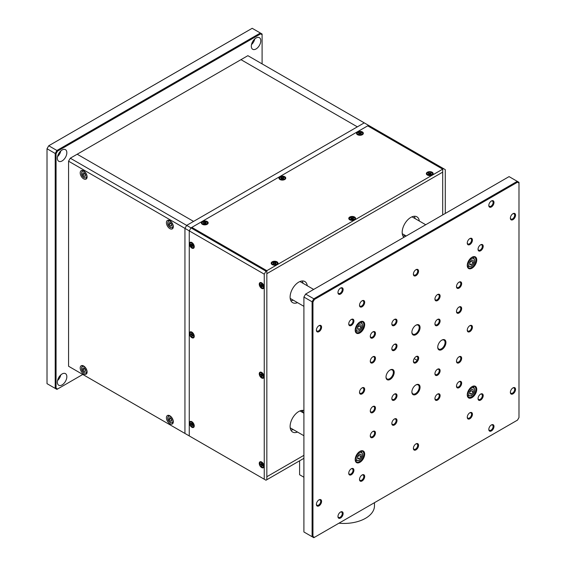 <?xml version="1.0" encoding="UTF-8"?>
<svg xmlns="http://www.w3.org/2000/svg" width="566" height="566" viewBox="0 0 566 566"><rect width="100%" height="100%" fill="white"/><g stroke="black" fill="none" stroke-linecap="round" stroke-linejoin="round"><path stroke-width="0.85" d="M68.564 161.19L68.564 366.244L190.975 436.917L184.94 433.429L184.94 228.374L186.667 225.388L364.249 122.864L193.565 221.405L77.188 154.221L240.975 59.656L357.351 126.848L240.975 59.656L247.873 55.673L368.558 125.355L190.975 227.879L189.249 230.864L68.564 161.19L70.29 158.197L77.188 154.221L193.565 221.405L186.667 225.388L265.978 271.178L264.251 274.163L189.249 230.864L190.975 227.879L191.839 227.383L266.834 270.682L191.839 227.383L367.695 125.85L442.697 169.149L266.834 270.682L266.834 479.72L266.834 270.682L265.978 271.178M189.249 435.919L189.249 230.864L189.249 435.919L265.978 480.216L189.249 435.919M362.091 300.794L362.091 300.794A3.658 2.108 -60 0 1 364.681 302.286A3.658 2.108 -60 0 1 362.091 306.765A3.658 2.108 -60 0 1 359.509 305.272A3.658 2.108 -60 0 1 362.091 300.794L362.091 300.794M359.516 305.003A3.049 1.762 120 0 0 360.139 306.171A3.049 1.762 120 0 0 361.66 306.015A3.049 1.762 120 0 0 363.655 303.334A3.049 1.762 120 0 0 363.188 300.893A3.049 1.762 120 0 0 361.865 300.935M510.376 392.104A3.049 1.762 120 0 0 510.999 393.271A3.049 1.762 120 0 0 512.52 393.115A3.049 1.762 120 0 0 514.515 390.434A3.049 1.762 120 0 0 514.048 387.993A3.049 1.762 120 0 0 512.725 388.035M512.952 387.894L512.952 387.894A3.658 2.108 -60 0 1 515.541 389.387A3.658 2.108 -60 0 1 512.952 393.865A3.658 2.108 -60 0 1 510.369 392.372A3.658 2.108 -60 0 1 512.952 387.894L512.952 387.894M510.376 217.91A3.049 1.762 120 0 0 510.999 219.07A3.049 1.762 120 0 0 512.52 218.922A3.049 1.762 120 0 0 514.515 216.233A3.049 1.762 120 0 0 514.048 213.792A3.049 1.762 120 0 0 512.725 213.835M512.952 213.693L512.952 213.693A3.658 2.108 -60 0 1 515.541 215.186A3.658 2.108 -60 0 1 512.952 219.665A3.658 2.108 -60 0 1 510.369 218.172A3.658 2.108 -60 0 1 512.952 213.693L512.952 213.693M316.415 329.893A3.049 1.762 120 0 0 317.038 331.053A3.049 1.762 120 0 0 318.559 330.905A3.049 1.762 120 0 0 320.554 328.216A3.049 1.762 120 0 0 320.08 325.775A3.049 1.762 120 0 0 318.764 325.818M318.991 325.676L318.991 325.676A3.658 2.108 -60 0 1 321.58 327.169A3.658 2.108 -60 0 1 318.991 331.648A3.658 2.108 -60 0 1 316.401 330.155A3.658 2.108 -60 0 1 318.991 325.676L318.991 325.676M316.415 504.087A3.049 1.762 120 0 0 317.038 505.254A3.049 1.762 120 0 0 318.559 505.098A3.049 1.762 120 0 0 320.554 502.417A3.049 1.762 120 0 0 320.08 499.969A3.049 1.762 120 0 0 318.764 500.019M318.991 499.877L318.991 499.877A3.658 2.108 -60 0 1 321.58 501.37A3.658 2.108 -60 0 1 318.991 505.848A3.658 2.108 -60 0 1 316.401 504.356A3.658 2.108 -60 0 1 318.991 499.877L318.991 499.877M456.5 385.885A3.049 1.762 120 0 0 457.116 387.045A3.049 1.762 120 0 0 458.644 386.896A3.049 1.762 120 0 0 460.632 384.208A3.049 1.762 120 0 0 460.165 381.767A3.049 1.762 120 0 0 458.849 381.809M459.076 381.668L459.076 381.668A3.658 2.108 -60 0 1 461.658 383.161A3.658 2.108 -60 0 1 459.076 387.639A3.658 2.108 -60 0 1 456.486 386.146A3.658 2.108 -60 0 1 459.076 381.668L459.076 381.668M370.291 336.112A3.049 1.762 120 0 0 370.914 337.272A3.049 1.762 120 0 0 372.435 337.124A3.049 1.762 120 0 0 374.43 334.435A3.049 1.762 120 0 0 373.963 331.994A3.049 1.762 120 0 0 372.64 332.037M372.867 331.895L372.867 331.895A3.658 2.108 -60 0 1 375.456 333.388A3.658 2.108 -60 0 1 372.867 337.874A3.658 2.108 -60 0 1 370.284 336.381A3.658 2.108 -60 0 1 372.867 331.895L372.867 331.895M456.5 286.339A3.049 1.762 120 0 0 457.116 287.507A3.049 1.762 120 0 0 458.644 287.351A3.049 1.762 120 0 0 460.632 284.67A3.049 1.762 120 0 0 460.165 282.229A3.049 1.762 120 0 0 458.849 282.271M459.076 282.13L459.076 282.13A3.658 2.108 -60 0 1 461.658 283.623A3.658 2.108 -60 0 1 459.076 288.101A3.658 2.108 -60 0 1 456.486 286.608A3.658 2.108 -60 0 1 459.076 282.13L459.076 282.13M370.291 435.65A3.049 1.762 120 0 0 370.914 436.818A3.049 1.762 120 0 0 372.435 436.669A3.049 1.762 120 0 0 374.43 433.981A3.049 1.762 120 0 0 373.963 431.54A3.049 1.762 120 0 0 372.64 431.582M372.867 431.441L372.867 431.441A3.658 2.108 -60 0 1 375.456 432.933A3.658 2.108 -60 0 1 372.867 437.412A3.658 2.108 -60 0 1 370.284 435.919A3.658 2.108 -60 0 1 372.867 431.441L372.867 431.441M467.275 416.993A3.049 1.762 120 0 0 467.898 418.154A3.049 1.762 120 0 0 469.419 418.005A3.049 1.762 120 0 0 471.407 415.317A3.049 1.762 120 0 0 470.94 412.876A3.049 1.762 120 0 0 469.624 412.918M469.851 412.777L469.851 412.777A3.658 2.108 -60 0 1 472.433 414.27A3.658 2.108 -60 0 1 469.851 418.748A3.658 2.108 -60 0 1 467.261 417.255A3.658 2.108 -60 0 1 469.851 412.777L469.851 412.777M359.516 479.204A3.049 1.762 120 0 0 360.139 480.364A3.049 1.762 120 0 0 361.66 480.216A3.049 1.762 120 0 0 363.655 477.527A3.049 1.762 120 0 0 363.188 475.086A3.049 1.762 120 0 0 361.865 475.129M362.091 474.987L362.091 474.987A3.658 2.108 -60 0 1 364.681 476.48A3.658 2.108 -60 0 1 362.091 480.958A3.658 2.108 -60 0 1 359.509 479.466A3.658 2.108 -60 0 1 362.091 474.987L362.091 474.987M467.275 242.793A3.049 1.762 120 0 0 467.898 243.953A3.049 1.762 120 0 0 469.419 243.805A3.049 1.762 120 0 0 471.407 241.116A3.049 1.762 120 0 0 470.94 238.675A3.049 1.762 120 0 0 469.624 238.718M469.851 238.576L469.851 238.576A3.658 2.108 -60 0 1 472.433 240.069A3.658 2.108 -60 0 1 469.851 244.554A3.658 2.108 -60 0 1 467.261 243.062A3.658 2.108 -60 0 1 469.851 238.576L469.851 238.576M337.966 516.256A3.049 1.762 120 0 0 338.588 517.423A3.049 1.762 120 0 0 340.109 517.267A3.049 1.762 120 0 0 342.105 514.586A3.049 1.762 120 0 0 341.638 512.138A3.049 1.762 120 0 0 340.315 512.188M340.541 512.046L340.541 512.046A3.658 2.108 -60 0 1 343.13 513.539A3.658 2.108 -60 0 1 340.541 518.017A3.658 2.108 -60 0 1 337.959 516.525A3.658 2.108 -60 0 1 340.541 512.046L340.541 512.046M488.826 429.162A3.049 1.762 120 0 0 489.448 430.323A3.049 1.762 120 0 0 490.97 430.174A3.049 1.762 120 0 0 492.958 427.486A3.049 1.762 120 0 0 492.491 425.045A3.049 1.762 120 0 0 491.175 425.087M491.401 424.946L491.401 424.946A3.658 2.108 -60 0 1 493.984 426.439A3.658 2.108 -60 0 1 491.401 430.917A3.658 2.108 -60 0 1 488.812 429.424A3.658 2.108 -60 0 1 491.401 424.946L491.401 424.946M488.826 205.189A3.049 1.762 120 0 0 489.448 206.357A3.049 1.762 120 0 0 490.97 206.201A3.049 1.762 120 0 0 492.958 203.519A3.049 1.762 120 0 0 492.491 201.079A3.049 1.762 120 0 0 491.175 201.121M491.401 200.98L491.401 200.98A3.658 2.108 -60 0 1 493.984 202.472A3.658 2.108 -60 0 1 491.401 206.951A3.658 2.108 -60 0 1 488.812 205.458A3.658 2.108 -60 0 1 491.401 200.98L491.401 200.98M337.966 292.289A3.049 1.762 120 0 0 338.588 293.45A3.049 1.762 120 0 0 340.109 293.301A3.049 1.762 120 0 0 342.105 290.613A3.049 1.762 120 0 0 341.638 288.172A3.049 1.762 120 0 0 340.315 288.214M340.541 288.073L340.541 288.073A3.658 2.108 -60 0 1 343.13 289.566A3.658 2.108 -60 0 1 340.541 294.044A3.658 2.108 -60 0 1 337.959 292.551A3.658 2.108 -60 0 1 340.541 288.073L340.541 288.073M434.95 373.44A3.049 1.762 120 0 0 435.565 374.607A3.049 1.762 120 0 0 437.094 374.451A3.049 1.762 120 0 0 439.082 371.77A3.049 1.762 120 0 0 438.615 369.322A3.049 1.762 120 0 0 437.299 369.372M437.525 369.23L437.525 369.23A3.658 2.108 -60 0 1 440.107 370.723A3.658 2.108 -60 0 1 437.525 375.201A3.658 2.108 -60 0 1 434.936 373.709A3.658 2.108 -60 0 1 437.525 369.23L437.525 369.23M434.95 323.667A3.049 1.762 120 0 0 435.565 324.834A3.049 1.762 120 0 0 437.094 324.679A3.049 1.762 120 0 0 439.082 321.997A3.049 1.762 120 0 0 438.615 319.557A3.049 1.762 120 0 0 437.299 319.599M437.525 319.457L437.525 319.457A3.658 2.108 -60 0 1 440.107 320.95A3.658 2.108 -60 0 1 437.525 325.429A3.658 2.108 -60 0 1 434.936 323.936A3.658 2.108 -60 0 1 437.525 319.457L437.525 319.457M391.842 348.557A3.049 1.762 120 0 0 392.464 349.717A3.049 1.762 120 0 0 393.993 349.569A3.049 1.762 120 0 0 395.981 346.88A3.049 1.762 120 0 0 395.514 344.439A3.049 1.762 120 0 0 394.198 344.482M394.417 344.34L394.417 344.34A3.658 2.108 -60 0 1 397.007 345.833A3.658 2.108 -60 0 1 394.417 350.312A3.658 2.108 -60 0 1 391.835 348.819A3.658 2.108 -60 0 1 394.417 344.34L394.417 344.34M391.842 398.322A3.049 1.762 120 0 0 392.464 399.49A3.049 1.762 120 0 0 393.993 399.341A3.049 1.762 120 0 0 395.981 396.653A3.049 1.762 120 0 0 395.514 394.212A3.049 1.762 120 0 0 394.198 394.254M394.417 394.113L394.417 394.113A3.658 2.108 -60 0 1 397.007 395.606A3.658 2.108 -60 0 1 394.417 400.084A3.658 2.108 -60 0 1 391.835 398.591A3.658 2.108 -60 0 1 394.417 394.113L394.417 394.113M456.5 360.995A3.049 1.762 120 0 0 457.116 362.162A3.049 1.762 120 0 0 458.644 362.014A3.049 1.762 120 0 0 460.632 359.325A3.049 1.762 120 0 0 460.165 356.884A3.049 1.762 120 0 0 458.849 356.927M459.076 356.785L459.076 356.785A3.658 2.108 -60 0 1 461.658 358.278A3.658 2.108 -60 0 1 459.076 362.756A3.658 2.108 -60 0 1 456.486 361.264A3.658 2.108 -60 0 1 459.076 356.785L459.076 356.785M456.5 311.229A3.049 1.762 120 0 0 457.116 312.39A3.049 1.762 120 0 0 458.644 312.241A3.049 1.762 120 0 0 460.632 309.552A3.049 1.762 120 0 0 460.165 307.112A3.049 1.762 120 0 0 458.849 307.154M459.076 307.013L459.076 307.013A3.658 2.108 -60 0 1 461.658 308.505A3.658 2.108 -60 0 1 459.076 312.984A3.658 2.108 -60 0 1 456.486 311.491A3.658 2.108 -60 0 1 459.076 307.013L459.076 307.013M370.291 410.767A3.049 1.762 120 0 0 370.914 411.935A3.049 1.762 120 0 0 372.435 411.779A3.049 1.762 120 0 0 374.43 409.098A3.049 1.762 120 0 0 373.963 406.65A3.049 1.762 120 0 0 372.64 406.699M372.867 406.558L372.867 406.558A3.658 2.108 -60 0 1 375.456 408.051A3.658 2.108 -60 0 1 372.867 412.529A3.658 2.108 -60 0 1 370.284 411.036A3.658 2.108 -60 0 1 372.867 406.558L372.867 406.558M370.291 360.995A3.049 1.762 120 0 0 370.914 362.162A3.049 1.762 120 0 0 372.435 362.007A3.049 1.762 120 0 0 374.43 359.325A3.049 1.762 120 0 0 373.963 356.884A3.049 1.762 120 0 0 372.64 356.927M372.867 356.785L372.867 356.785A3.658 2.108 -60 0 1 375.456 358.278A3.658 2.108 -60 0 1 372.867 362.756A3.658 2.108 -60 0 1 370.284 361.264A3.658 2.108 -60 0 1 372.867 356.785L372.867 356.785M391.842 423.212A3.049 1.762 120 0 0 392.464 424.373A3.049 1.762 120 0 0 393.993 424.224A3.049 1.762 120 0 0 395.981 421.536A3.049 1.762 120 0 0 395.514 419.095A3.049 1.762 120 0 0 394.198 419.137M394.417 418.996L394.417 418.996A3.658 2.108 -60 0 1 397.007 420.488A3.658 2.108 -60 0 1 394.417 424.967A3.658 2.108 -60 0 1 391.835 423.474A3.658 2.108 -60 0 1 394.417 418.996L394.417 418.996M391.842 323.667A3.049 1.762 120 0 0 392.464 324.834A3.049 1.762 120 0 0 393.993 324.679A3.049 1.762 120 0 0 395.981 321.997A3.049 1.762 120 0 0 395.514 319.557A3.049 1.762 120 0 0 394.198 319.599M394.417 319.457L394.417 319.457A3.658 2.108 -60 0 1 397.007 320.95A3.658 2.108 -60 0 1 394.417 325.429A3.658 2.108 -60 0 1 391.835 323.936A3.658 2.108 -60 0 1 394.417 319.457L394.417 319.457M434.95 298.784A3.049 1.762 120 0 0 435.565 299.945A3.049 1.762 120 0 0 437.094 299.796A3.049 1.762 120 0 0 439.082 297.108A3.049 1.762 120 0 0 438.615 294.667A3.049 1.762 120 0 0 437.299 294.709M437.525 294.568L437.525 294.568A3.658 2.108 -60 0 1 440.107 296.06A3.658 2.108 -60 0 1 437.525 300.546A3.658 2.108 -60 0 1 434.936 299.053A3.658 2.108 -60 0 1 437.525 294.568L437.525 294.568M434.95 398.322A3.049 1.762 120 0 0 435.565 399.49A3.049 1.762 120 0 0 437.094 399.341A3.049 1.762 120 0 0 439.082 396.653A3.049 1.762 120 0 0 438.615 394.212A3.049 1.762 120 0 0 437.299 394.254M437.525 394.113L437.525 394.113A3.658 2.108 -60 0 1 440.107 395.606A3.658 2.108 -60 0 1 437.525 400.084A3.658 2.108 -60 0 1 434.936 398.591A3.658 2.108 -60 0 1 437.525 394.113L437.525 394.113M413.392 273.902A3.049 1.762 120 0 0 414.015 275.062A3.049 1.762 120 0 0 415.543 274.913A3.049 1.762 120 0 0 417.531 272.225A3.049 1.762 120 0 0 417.064 269.784A3.049 1.762 120 0 0 415.748 269.826M415.975 269.685L415.975 269.685A3.658 2.108 -60 0 1 418.557 271.178A3.658 2.108 -60 0 1 415.975 275.656A3.658 2.108 -60 0 1 413.385 274.163A3.658 2.108 -60 0 1 415.975 269.685L415.975 269.685M467.275 329.893A3.049 1.762 120 0 0 467.898 331.053A3.049 1.762 120 0 0 469.419 330.905A3.049 1.762 120 0 0 471.407 328.216A3.049 1.762 120 0 0 470.94 325.775A3.049 1.762 120 0 0 469.624 325.818M469.851 325.676L469.851 325.676A3.658 2.108 -60 0 1 472.433 327.169A3.658 2.108 -60 0 1 469.851 331.648A3.658 2.108 -60 0 1 467.261 330.155A3.658 2.108 -60 0 1 469.851 325.676L469.851 325.676M413.392 448.095A3.049 1.762 120 0 0 414.015 449.262A3.049 1.762 120 0 0 415.543 449.107A3.049 1.762 120 0 0 417.531 446.425A3.049 1.762 120 0 0 417.064 443.977A3.049 1.762 120 0 0 415.748 444.027M415.975 443.885L415.975 443.885A3.658 2.108 -60 0 1 418.557 445.378A3.658 2.108 -60 0 1 415.975 449.857A3.658 2.108 -60 0 1 413.385 448.364A3.658 2.108 -60 0 1 415.975 443.885L415.975 443.885M359.516 392.104A3.049 1.762 120 0 0 360.139 393.264A3.049 1.762 120 0 0 361.66 393.115A3.049 1.762 120 0 0 363.655 390.434A3.049 1.762 120 0 0 363.188 387.986A3.049 1.762 120 0 0 361.865 388.028M362.091 387.887L362.091 387.887A3.658 2.108 -60 0 1 364.681 389.387A3.658 2.108 -60 0 1 362.091 393.865A3.658 2.108 -60 0 1 359.509 392.372A3.658 2.108 -60 0 1 362.091 387.887L362.091 387.887M478.051 398.33A3.049 1.762 120 0 0 478.673 399.49A3.049 1.762 120 0 0 480.194 399.341A3.049 1.762 120 0 0 482.182 396.653A3.049 1.762 120 0 0 481.716 394.212A3.049 1.762 120 0 0 480.4 394.254M480.626 394.113L480.626 394.113A3.658 2.108 -60 0 1 483.208 395.606A3.658 2.108 -60 0 1 480.626 400.084A3.658 2.108 -60 0 1 478.037 398.591A3.658 2.108 -60 0 1 480.626 394.113L480.626 394.113M348.741 472.978A3.049 1.762 120 0 0 349.364 474.145A3.049 1.762 120 0 0 350.885 473.997A3.049 1.762 120 0 0 352.88 471.308A3.049 1.762 120 0 0 352.413 468.867A3.049 1.762 120 0 0 351.09 468.91M351.316 468.768L351.316 468.768A3.658 2.108 -60 0 1 353.906 470.261A3.658 2.108 -60 0 1 351.316 474.74A3.658 2.108 -60 0 1 348.734 473.247A3.658 2.108 -60 0 1 351.316 468.768L351.316 468.768M348.741 323.667A3.049 1.762 120 0 0 349.364 324.834A3.049 1.762 120 0 0 350.885 324.679A3.049 1.762 120 0 0 352.88 321.997A3.049 1.762 120 0 0 352.413 319.557A3.049 1.762 120 0 0 351.09 319.599M351.316 319.457L351.316 319.457A3.658 2.108 -60 0 1 353.906 320.95A3.658 2.108 -60 0 1 351.316 325.429A3.658 2.108 -60 0 1 348.734 323.936A3.658 2.108 -60 0 1 351.316 319.457L351.316 319.457M478.051 249.012A3.049 1.762 120 0 0 478.673 250.179A3.049 1.762 120 0 0 480.194 250.023A3.049 1.762 120 0 0 482.182 247.342A3.049 1.762 120 0 0 481.716 244.901A3.049 1.762 120 0 0 480.4 244.944M480.626 244.802L480.626 244.802A3.658 2.108 -60 0 1 483.208 246.295A3.658 2.108 -60 0 1 480.626 250.773A3.658 2.108 -60 0 1 478.037 249.281A3.658 2.108 -60 0 1 480.626 244.802L480.626 244.802M411.885 391.736A5.179 2.993 120 0 0 412.947 393.872A5.179 2.993 120 0 0 415.543 393.618A5.179 2.993 120 0 0 418.925 389.047A5.179 2.993 120 0 0 418.132 384.894A5.179 2.993 120 0 0 415.748 385.043M415.975 384.901L415.975 384.901A5.787 3.346 -60 0 1 420.064 387.271A5.787 3.346 -60 0 1 415.975 394.361A5.787 3.346 -60 0 1 411.878 391.997A5.787 3.346 -60 0 1 415.975 384.901L415.975 384.901M437.744 346.944A5.179 2.993 120 0 0 438.813 349.08A5.179 2.993 120 0 0 441.402 348.819A5.179 2.993 120 0 0 444.784 344.255A5.179 2.993 120 0 0 443.992 340.102A5.179 2.993 120 0 0 441.614 340.244M441.834 340.109L441.834 340.109A5.787 3.346 -60 0 1 445.93 342.472A5.787 3.346 -60 0 1 441.834 349.569A5.787 3.346 -60 0 1 437.737 347.206A5.787 3.346 -60 0 1 441.834 340.109L441.834 340.109M386.019 376.807A5.179 2.993 120 0 0 387.087 378.937A5.179 2.993 120 0 0 389.677 378.682A5.179 2.993 120 0 0 393.066 374.119A5.179 2.993 120 0 0 392.266 369.966A5.179 2.993 120 0 0 389.889 370.107M390.108 369.973L390.108 369.973A5.787 3.346 -60 0 1 394.205 372.336A5.787 3.346 -60 0 1 390.108 379.432A5.787 3.346 -60 0 1 386.012 377.062A5.787 3.346 -60 0 1 390.108 369.973L390.108 369.973M411.885 332.016A5.179 2.993 120 0 0 412.947 334.145A5.179 2.993 120 0 0 415.543 333.89A5.179 2.993 120 0 0 418.925 329.327A5.179 2.993 120 0 0 418.132 325.174A5.179 2.993 120 0 0 415.748 325.316M415.975 325.181L415.975 325.181A5.787 3.346 -60 0 1 420.064 327.544A5.787 3.346 -60 0 1 415.975 334.633A5.787 3.346 -60 0 1 411.878 332.27A5.787 3.346 -60 0 1 415.975 325.181L415.975 325.181M417.857 360.726A3.658 2.108 -60 0 1 415.02 363.096A3.658 2.108 -60 0 1 413.385 361.264A3.658 2.108 -60 0 1 414.206 358.611A3.658 2.108 -60 0 1 416.088 356.58L416.088 356.58A3.658 2.108 -60 0 1 418.493 357.075A3.658 2.108 -60 0 1 417.857 360.726L417.121 360.301A3.049 1.762 120 0 0 417.184 356.679A3.049 1.762 120 0 0 415.861 356.721M359.941 321.941L359.941 321.941A6.707 3.87 -60 0 1 364.681 324.679A6.707 3.87 -60 0 1 359.941 332.893A6.707 3.87 -60 0 1 355.193 330.155A6.707 3.87 -60 0 1 359.941 321.941L359.941 321.941M355.2 329.9A6.099 3.516 120 0 0 356.46 332.447A6.099 3.516 120 0 0 359.509 332.15A6.099 3.516 120 0 0 363.492 326.773A6.099 3.516 120 0 0 362.551 321.891A6.099 3.516 120 0 0 359.714 322.075M472.002 386.649L472.002 386.649A6.707 3.87 -60 0 1 476.749 389.387A6.707 3.87 -60 0 1 472.002 397.594A6.707 3.87 -60 0 1 467.261 394.856A6.707 3.87 -60 0 1 472.002 386.649L472.002 386.649M467.268 394.601A6.099 3.516 120 0 0 468.528 397.155A6.099 3.516 120 0 0 471.577 396.851A6.099 3.516 120 0 0 475.553 391.481A6.099 3.516 120 0 0 474.619 386.592A6.099 3.516 120 0 0 471.782 386.783M472.002 257.24L472.002 257.24A6.707 3.87 -60 0 1 476.749 259.978A6.707 3.87 -60 0 1 472.002 268.192A6.707 3.87 -60 0 1 467.261 265.454A6.707 3.87 -60 0 1 472.002 257.24L472.002 257.24M467.268 265.199A6.099 3.516 120 0 0 468.528 267.746A6.099 3.516 120 0 0 471.577 267.449A6.099 3.516 120 0 0 475.553 262.072A6.099 3.516 120 0 0 474.619 257.19A6.099 3.516 120 0 0 471.782 257.374M359.941 451.35L359.941 451.35A6.707 3.87 -60 0 1 364.681 454.088A6.707 3.87 -60 0 1 359.941 462.295A6.707 3.87 -60 0 1 355.193 459.564A6.707 3.87 -60 0 1 359.941 451.35L359.941 451.35M355.2 459.302A6.099 3.516 120 0 0 356.46 461.856A6.099 3.516 120 0 0 359.509 461.552A6.099 3.516 120 0 0 363.492 456.182A6.099 3.516 120 0 0 362.551 451.293A6.099 3.516 120 0 0 359.714 451.484M413.392 360.995A3.049 1.762 120 0 0 414.015 362.162A3.049 1.762 120 0 0 417.121 360.301L414.206 358.611M303.907 297.058L303.907 531.976L312.092 536.702L312.092 301.784L303.907 297.058L305.626 294.072L313.819 298.798L517.26 181.346L509.075 176.613L305.626 294.072M314.427 537.346L313.819 537.7L312.092 536.702L312.956 536.497L314.427 537.346L517.515 420.099L313.819 537.7L303.907 531.976M312.956 301.989L312.092 301.784L313.819 298.798L314.427 299.442L312.956 301.989L312.956 536.497M517.515 182.195L517.26 181.346L518.987 182.337L518.987 183.044L517.515 182.195L314.427 299.442M517.515 420.099L518.987 417.545L518.987 183.044M301.268 410.506L302.661 411.312M432.176 175.021L432.176 175.021A3.41 1.974 0 0 0 432.176 172.234A3.41 1.974 0 0 0 427.351 172.234A3.41 1.974 0 0 0 427.351 175.021A3.41 1.974 0 0 0 432.176 175.021M430.521 174.052A1.769 1.019 0 0 0 429.509 173.96L429.509 173.238L431.264 173.104L430.521 173.529L431.264 174.257L430.761 174.547L428.264 174.257L429.007 173.826L428.264 173.104L429.509 173.238M429.467 173.967A1.769 1.019 0 0 0 428.512 174.25A1.769 1.019 0 0 0 428.391 174.328M284.769 179.5L284.769 179.5A3.41 1.974 0 0 0 284.769 176.712A3.41 1.974 0 0 0 279.937 176.712A3.41 1.974 0 0 0 279.937 179.5A3.41 1.974 0 0 0 284.769 179.5M283.729 178.806A1.769 1.019 0 0 0 281.592 178.531L281.649 178.516M281.344 178.615A1.769 1.019 0 0 0 281.104 178.729A1.769 1.019 0 0 0 280.984 178.806M207.184 224.292L207.184 224.292A3.41 1.974 0 0 0 207.184 221.504A3.41 1.974 0 0 0 202.352 221.504A3.41 1.974 0 0 0 202.352 224.292A3.41 1.974 0 0 0 207.184 224.292M205.062 223.237A1.769 1.019 0 0 0 204.475 223.237M362.353 134.708L362.353 134.708A3.41 1.974 0 0 0 362.353 131.92A3.41 1.974 0 0 0 357.521 131.92A3.41 1.974 0 0 0 357.521 134.708A3.41 1.974 0 0 0 362.353 134.708M360.698 133.739A1.769 1.019 0 0 0 360.231 133.654M359.679 133.647A1.769 1.019 0 0 0 358.688 133.937A1.769 1.019 0 0 0 358.568 134.015M354.592 219.813L354.592 219.813A3.41 1.974 0 0 0 354.592 217.026A3.41 1.974 0 0 0 349.767 217.026A3.41 1.974 0 0 0 349.767 219.813A3.41 1.974 0 0 0 354.592 219.813M353.552 219.12A1.769 1.019 0 0 0 353.184 218.929M352.476 218.759A1.769 1.019 0 0 0 351.882 218.759M351.175 218.929A1.769 1.019 0 0 0 350.927 219.042A1.769 1.019 0 0 0 350.807 219.12M277.007 264.605L277.007 264.605A3.41 1.974 0 0 0 277.007 261.825A3.41 1.974 0 0 0 272.182 261.825A3.41 1.974 0 0 0 272.182 264.605A3.41 1.974 0 0 0 277.007 264.605M275.967 263.919A1.769 1.019 0 0 0 275.352 263.636M275.246 263.607A1.769 1.019 0 0 0 273.838 263.636M273.59 263.721A1.769 1.019 0 0 0 273.343 263.834A1.769 1.019 0 0 0 273.222 263.919M442.697 172.135L266.834 273.668L442.697 172.135L442.697 169.149L367.695 125.85L368.558 125.355L443.56 168.654L442.697 169.149L442.697 214.939L442.697 172.135M359.233 133.725L358.646 134.064M281.415 178.651L281.061 178.856M303.907 455.333L266.834 476.735L303.907 455.333M303.907 458.318L265.978 480.216M303.907 410.534A12.19 7.04 120 0 0 298.735 411.532A12.19 7.04 120 0 0 290.768 422.278A12.19 7.04 120 0 0 292.636 432.042A12.19 7.04 120 0 0 297.511 432.042M290.874 430.118A12.19 7.04 120 0 0 293.202 429.559M307.267 285.745A12.19 7.04 120 0 0 304.826 281.521A12.19 7.04 120 0 0 298.735 282.13A12.19 7.04 120 0 0 290.768 292.87A12.19 7.04 120 0 0 292.636 302.64A12.19 7.04 120 0 0 297.511 302.64M290.874 300.716A12.19 7.04 120 0 0 293.202 300.15M419.335 221.044A12.19 7.04 120 0 0 416.894 216.82A12.19 7.04 120 0 0 410.796 217.429A12.19 7.04 120 0 0 403.091 227.383A12.19 7.04 120 0 0 403.905 237.338M402.942 236.015A12.19 7.04 120 0 0 405.27 235.449M415.02 218.561A12.19 7.04 120 0 0 414.347 216.262M302.959 283.262A12.19 7.04 120 0 0 302.279 280.962M302.959 412.664A12.19 7.04 120 0 0 302.279 410.364M443.56 168.654L445.279 169.644L445.279 213.446M259.249 284.217A3.41 1.974 -120 0 0 261.662 288.398A3.41 1.974 -120 0 0 264.081 287.004A3.41 1.974 -120 0 0 261.662 282.823A3.41 1.974 -120 0 0 259.249 284.217M261.81 285.186A1.769 1.019 -120 0 0 262.1 285.696M262.603 286.233A1.769 1.019 -120 0 0 262.957 286.453M189.426 423.078A3.41 1.974 -120 0 0 191.839 427.259A3.41 1.974 -120 0 0 194.251 425.865A3.41 1.974 -120 0 0 191.839 421.684A3.41 1.974 -120 0 0 189.426 423.078M191.761 422.936A1.769 1.019 -120 0 0 191.754 423.078A1.769 1.019 -120 0 0 191.775 423.347M191.98 424.047A1.769 1.019 -120 0 0 192.001 424.083L192.277 424.514L191.633 424.889L191.372 424.443L192.023 424.068L191.584 423.87M192.78 425.094A1.769 1.019 -120 0 0 193.133 425.314M189.426 333.494A3.41 1.974 -120 0 0 191.839 337.676A3.41 1.974 -120 0 0 194.251 336.282A3.41 1.974 -120 0 0 191.839 332.101A3.41 1.974 -120 0 0 189.426 333.494M191.761 333.346A1.769 1.019 -120 0 0 191.754 333.494A1.769 1.019 -120 0 0 191.824 334.018L191.839 333.395M191.853 334.124A1.769 1.019 -120 0 0 192.001 334.492M192.277 334.93L191.633 335.305L191.372 334.853L192.023 334.485L192.277 334.93A1.769 1.019 -120 0 0 192.582 335.334M189.426 243.904A3.41 1.974 -120 0 0 191.839 248.085A3.41 1.974 -120 0 0 194.251 246.691A3.41 1.974 -120 0 0 191.839 242.51A3.41 1.974 -120 0 0 189.426 243.904M191.98 244.873A1.769 1.019 -120 0 0 192.277 245.382M192.78 245.92A1.769 1.019 -120 0 0 193.133 246.139M259.249 463.391A3.41 1.974 -120 0 0 261.662 467.573A3.41 1.974 -120 0 0 264.081 466.179A3.41 1.974 -120 0 0 261.662 461.998A3.41 1.974 -120 0 0 259.249 463.391M261.584 463.25A1.769 1.019 -120 0 0 261.577 463.391A1.769 1.019 -120 0 0 261.648 463.922M262.1 464.835L261.457 465.202L261.202 464.757L261.846 464.382L262.1 464.835A1.769 1.019 -120 0 0 262.412 465.231M259.249 373.808A3.41 1.974 -120 0 0 261.662 377.989A3.41 1.974 -120 0 0 264.081 376.595A3.41 1.974 -120 0 0 261.662 372.414A3.41 1.974 -120 0 0 259.249 373.808M261.648 374.331A1.769 1.019 -120 0 0 261.81 374.777M261.825 374.805A1.769 1.019 -120 0 0 262.412 375.647M191.839 422.979L191.839 423.389M264.251 274.163L264.251 479.218M80.202 367.985A4.875 2.816 -120 0 0 82.332 372.888A4.875 2.816 -120 0 0 86.089 374.197A4.875 2.816 -120 0 0 87.1 371.968A4.875 2.816 -120 0 0 84.971 367.058A4.875 2.816 -120 0 0 81.214 365.749A4.875 2.816 -120 0 0 80.202 367.985M166.411 222.65A4.875 2.816 -120 0 0 168.534 227.56A4.875 2.816 -120 0 0 172.297 228.869A4.875 2.816 -120 0 0 173.302 226.633A4.875 2.816 -120 0 0 171.173 221.723A4.875 2.816 -120 0 0 167.416 220.422A4.875 2.816 -120 0 0 166.411 222.65M80.202 172.885A4.875 2.816 -120 0 0 82.332 177.788A4.875 2.816 -120 0 0 86.089 179.097A4.875 2.816 -120 0 0 87.1 176.861A4.875 2.816 -120 0 0 84.971 171.958A4.875 2.816 -120 0 0 81.214 170.649A4.875 2.816 -120 0 0 80.202 172.885M166.411 417.75A4.875 2.816 -120 0 0 168.534 422.661A4.875 2.816 -120 0 0 172.297 423.969A4.875 2.816 -120 0 0 173.302 421.734A4.875 2.816 -120 0 0 171.173 416.831A4.875 2.816 -120 0 0 167.416 415.522A4.875 2.816 -120 0 0 166.411 417.75M70.29 158.197L186.667 225.388L184.94 228.374L184.94 433.429L186.667 434.426L68.564 366.244M358.844 325.379A2.441 1.408 -60 0 1 357.613 327.502M359.559 322.181A5.179 2.993 -60 0 1 361.384 322.273C363.485 325.28 362.749 328.195 359.177 331.025L356.205 331.244A5.179 2.993 -60 0 1 355.215 329.709M359.332 324.771L361.058 324.926L361.058 327.226L359.332 329.37L357.613 329.214L357.613 326.915L359.332 324.771M357.613 328.372L359.332 329.37M358.901 325.309L358.901 325.981L361.058 327.226M358.901 325.981L357.613 327.587M358.844 454.788A2.441 1.408 -60 0 1 357.613 456.911M359.559 451.583A5.179 2.993 -60 0 1 361.384 451.675C363.485 454.682 362.749 457.604 359.177 460.434L356.205 460.653A5.179 2.993 -60 0 1 355.215 459.111M359.332 454.173L361.058 454.328L361.058 456.628L359.332 458.771L357.613 458.623L357.613 456.323L359.332 454.173M357.613 457.781L359.332 458.771M358.901 454.71L358.901 455.382L361.058 456.628M358.901 455.382L357.613 456.995M469.674 392.21A2.441 1.408 120 0 0 470.105 391.757A2.441 1.408 120 0 0 470.912 390.087M471.627 386.882A5.179 2.993 -60 0 1 473.452 386.974C475.553 389.981 474.817 392.903 471.245 395.733L468.273 395.952A5.179 2.993 -60 0 1 467.275 394.41M471.4 394.07L469.674 393.915L469.674 391.622L471.4 389.472L473.126 389.627L473.126 391.927L471.4 394.07L469.674 393.08M470.969 390.009L470.969 390.682L473.126 391.927M470.969 390.682L469.674 392.295M470.912 260.678A2.441 1.408 -60 0 1 469.674 262.801M471.627 257.48A5.179 2.993 -60 0 1 473.452 257.572C475.553 260.579 474.817 263.494 471.245 266.324L468.273 266.544A5.179 2.993 -60 0 1 467.275 265.008M471.4 260.07L473.126 260.226L473.126 262.525L471.4 264.669L469.674 264.513L469.674 262.214L471.4 260.07M469.674 263.671L471.4 264.669M470.969 260.608L470.969 261.28L473.126 262.525M470.969 261.28L469.674 262.886M62.097 149.99A6.707 3.87 120 0 0 57.718 155.898A6.707 3.87 120 0 0 58.744 161.268A6.707 3.87 120 0 0 62.097 160.935A6.707 3.87 120 0 0 66.477 155.027A6.707 3.87 120 0 0 65.451 149.657A6.707 3.87 120 0 0 62.097 149.99M62.097 373.956A6.707 3.87 120 0 0 57.718 379.864A6.707 3.87 120 0 0 58.744 385.241A6.707 3.87 120 0 0 62.097 384.908A6.707 3.87 120 0 0 66.477 379.001A6.707 3.87 120 0 0 65.451 373.624A6.707 3.87 120 0 0 62.097 373.956M256.058 38.007A6.707 3.87 120 0 0 251.679 43.915A6.707 3.87 120 0 0 252.705 49.284A6.707 3.87 120 0 0 256.058 48.952A6.707 3.87 120 0 0 260.438 43.044A6.707 3.87 120 0 0 259.412 37.674A6.707 3.87 120 0 0 256.058 38.007M57.534 389.033L56.925 389.387L55.206 388.389L56.062 388.184L57.534 389.033L82.792 374.451L56.925 389.387L47.013 383.663L55.206 388.389L55.206 153.471L47.013 148.745L48.74 145.759L56.925 150.485L260.374 33.026L252.181 28.3L48.74 145.759M47.013 383.663L47.013 148.745M56.062 153.676L55.206 153.471L56.925 150.485L57.534 151.129L56.062 153.676L56.062 388.184M260.622 33.875L260.374 33.026L262.093 34.024L262.093 34.724L260.622 33.875L57.534 151.129M262.093 63.887L262.093 34.724M251.502 44.608A6.707 3.87 120 0 0 254.757 38.969M57.541 380.557A6.707 3.87 120 0 0 60.795 374.918M57.541 156.591A6.707 3.87 120 0 0 60.795 150.952M374.466 502.686L374.466 505.848A30.479 17.596 180 0 1 338.935 523.203M299.598 460.802L299.598 474.74L303.907 477.23M354.075 217.379A2.681 1.549 180 0 1 354.861 218.469A2.681 1.549 180 0 1 353.205 219.905A2.681 1.549 180 0 1 350.283 219.566A2.681 1.549 180 0 1 349.498 218.469A2.681 1.549 180 0 1 351.153 217.04A2.681 1.549 180 0 1 354.075 217.379M354.861 218.469L354.861 219.021A2.681 1.549 180 0 1 354.302 219.962M351.422 218.618L350.679 217.896L351.182 217.606L351.918 218.03L353.177 217.606L353.679 217.896L352.936 218.618L353.679 219.049L351.182 219.339L350.679 219.049L351.422 218.618L351.422 219.07L351.047 218.837M352.851 219.148L353.311 218.837M351.422 218.646L353.304 218.858M350.057 219.962A2.681 1.549 180 0 1 349.498 219.021L349.498 218.469M352.887 218.356L353.177 217.606M276.491 262.171A2.681 1.549 180 0 1 277.276 263.268A2.681 1.549 180 0 1 275.621 264.697A2.681 1.549 180 0 1 272.699 264.357A2.681 1.549 180 0 1 271.913 263.268A2.681 1.549 180 0 1 273.569 261.832A2.681 1.549 180 0 1 276.491 262.171M277.276 263.268L277.276 263.813A2.681 1.549 180 0 1 276.717 264.761M273.838 263.416L273.095 262.688L275.592 262.398L276.095 262.688L275.246 263.268L276.095 263.841L275.592 264.131L274.857 263.699L273.597 264.131L273.095 263.841L273.838 263.416L273.838 263.862L273.463 263.629M272.472 264.761A2.681 1.549 180 0 1 271.913 263.813L271.913 263.268M275.246 263.268L275.352 263.862M275.352 263.416L275.352 263.989M431.66 172.58A2.681 1.549 180 0 1 432.445 173.677A2.681 1.549 180 0 1 430.79 175.106A2.681 1.549 180 0 1 427.868 174.774A2.681 1.549 180 0 1 427.082 173.677A2.681 1.549 180 0 1 428.738 172.248A2.681 1.549 180 0 1 431.66 172.58M432.445 173.677L432.445 174.229A2.681 1.549 180 0 1 431.886 175.17M430.521 173.826L430.521 174.406M429.113 173.705L429.509 173.988M429.056 173.564L428.766 172.814M427.641 175.17A2.681 1.549 180 0 1 427.082 174.229L427.082 173.677M284.252 177.066A2.681 1.549 180 0 1 285.038 178.156A2.681 1.549 180 0 1 283.382 179.592A2.681 1.549 180 0 1 280.46 179.252A2.681 1.549 180 0 1 279.675 178.156A2.681 1.549 180 0 1 281.33 176.726A2.681 1.549 180 0 1 284.252 177.066M285.038 178.156L285.038 178.707A2.681 1.549 180 0 1 284.479 179.648M281.592 178.304L280.856 177.583L281.352 177.292L282.094 177.717L283.354 177.292L283.856 177.583L283.113 178.304L283.856 178.736L281.352 179.026L280.856 178.736L281.592 178.304L281.592 178.757L281.217 178.523M280.227 179.648A2.681 1.549 180 0 1 279.675 178.707L279.675 178.156M206.668 221.858A2.681 1.549 180 0 1 207.453 222.947A2.681 1.549 180 0 1 205.798 224.384A2.681 1.549 180 0 1 202.876 224.044A2.681 1.549 180 0 1 202.09 222.947A2.681 1.549 180 0 1 203.746 221.518A2.681 1.549 180 0 1 206.668 221.858M207.453 222.947L207.453 223.499A2.681 1.549 180 0 1 206.894 224.447M204.008 223.676L204.008 222.799L203.272 222.374L203.767 222.084L206.272 222.374L205.529 222.799L206.272 223.528L205.769 223.818L203.272 223.528L205.394 223.046L205.529 223.676M202.642 224.447A2.681 1.549 180 0 1 202.09 223.499L202.09 222.947M361.837 132.267A2.681 1.549 180 0 1 362.622 133.364A2.681 1.549 180 0 1 360.966 134.793A2.681 1.549 180 0 1 358.045 134.46A2.681 1.549 180 0 1 357.259 133.364A2.681 1.549 180 0 1 358.915 131.935A2.681 1.549 180 0 1 361.837 132.267M362.622 133.364L362.622 133.916A2.681 1.549 180 0 1 362.063 134.857M360.938 134.234L360.195 133.802L358.936 134.234L358.441 133.944L359.177 133.215L358.441 132.791L361.441 132.791L360.698 133.215L361.441 133.944L360.938 134.234M360.698 133.512L360.698 134.092M357.811 134.857A2.681 1.549 180 0 1 357.259 133.916L357.259 133.364M360.195 132.925L360.195 133.675L360.592 133.392M360.648 133.251L360.938 132.501M360.195 133.675L359.679 133.675L359.679 132.925M261.704 462.571A2.681 1.549 60 0 1 263.459 464.934A2.681 1.549 60 0 1 263.048 467.084A2.681 1.549 60 0 1 261.704 466.95A2.681 1.549 60 0 1 259.957 464.587A2.681 1.549 60 0 1 260.367 462.436A2.681 1.549 60 0 1 261.704 462.571M264.06 465.853A2.681 1.549 60 0 1 263.523 466.808L263.048 467.084M261.202 464.757L260.459 463.752L261.379 464.198L261.457 463.172L262.957 465.195L262.957 465.768L261.959 465.493L261.959 466.349L261.457 465.202M261.846 464.382L261.407 464.184M261.259 464.205L260.459 464.325M262.716 465.054L262.214 465.344M260.367 462.436L260.841 462.167A2.681 1.549 60 0 1 261.938 462.174M261.457 464.028L261.959 463.738M261.704 372.987A2.681 1.549 60 0 1 263.459 375.35A2.681 1.549 60 0 1 263.048 377.494A2.681 1.549 60 0 1 261.704 377.366A2.681 1.549 60 0 1 259.957 375.003A2.681 1.549 60 0 1 260.367 372.853A2.681 1.549 60 0 1 261.704 372.987M264.06 376.27A2.681 1.549 60 0 1 263.523 377.225L263.048 377.494M261.202 375.166L260.459 374.161L261.202 374.593L261.457 373.588L261.959 373.878L262.957 376.185L262.214 375.753L261.959 376.765L261.457 376.475L261.202 375.166L261.846 374.798L261.4 374.593M261.259 374.614L260.459 374.742M261.457 374.444L261.959 374.154M260.367 372.853L260.841 372.577A2.681 1.549 60 0 1 261.938 372.591M262.716 375.47L262.214 375.753M261.704 283.396A2.681 1.549 60 0 1 263.459 285.759A2.681 1.549 60 0 1 263.048 287.91A2.681 1.549 60 0 1 261.704 287.776A2.681 1.549 60 0 1 259.957 285.413A2.681 1.549 60 0 1 260.367 283.262A2.681 1.549 60 0 1 261.704 283.396M264.06 286.679A2.681 1.549 60 0 1 263.523 287.634L263.048 287.91M262.631 285.83L262.603 286.368L262.1 286.085L261.478 284.847M260.459 284.578L261.202 285.002L261.457 283.998L261.959 284.288L262.957 286.594L262.214 286.17L261.959 287.174L261.457 286.884L260.459 284.578M260.367 283.262L260.841 282.993A2.681 1.549 60 0 1 261.938 283M261.457 284.854L261.959 284.564M191.881 422.257A2.681 1.549 60 0 1 193.636 424.62A2.681 1.549 60 0 1 193.225 426.771A2.681 1.549 60 0 1 191.881 426.637A2.681 1.549 60 0 1 190.126 424.274A2.681 1.549 60 0 1 190.537 422.123A2.681 1.549 60 0 1 191.881 422.257M194.237 425.54A2.681 1.549 60 0 1 193.699 426.495L193.225 426.771M191.428 423.892L190.629 424.012L190.629 423.439L191.556 423.884L191.633 422.859L193.133 424.882L193.133 425.455L192.129 425.179L192.129 426.035L191.633 424.889M191.648 423.708L191.633 423.283M190.537 422.123L191.011 421.854A2.681 1.549 60 0 1 192.115 421.861M191.372 424.443L190.629 424.012M192.801 424.691L192.78 425.229L192.277 424.514M191.556 423.884L192.129 423.552L191.648 423.283M191.633 423.715L192.129 423.425M191.881 332.674A2.681 1.549 60 0 1 193.636 335.037A2.681 1.549 60 0 1 193.225 337.18A2.681 1.549 60 0 1 191.881 337.053A2.681 1.549 60 0 1 190.126 334.69A2.681 1.549 60 0 1 190.537 332.539A2.681 1.549 60 0 1 191.881 332.674M194.237 335.956A2.681 1.549 60 0 1 193.699 336.911L193.225 337.18M192.893 335.157L192.129 335.596L192.129 336.445L191.633 335.305M191.372 334.853L190.629 333.848L191.556 334.294L191.633 333.275L192.129 333.558L192.39 334.867L193.133 335.291L193.133 335.871L192.39 335.44M190.537 332.539L191.011 332.263A2.681 1.549 60 0 1 192.115 332.277M191.633 334.131L192.129 333.841M191.881 243.083A2.681 1.549 60 0 1 193.636 245.446A2.681 1.549 60 0 1 193.225 247.597A2.681 1.549 60 0 1 191.881 247.462A2.681 1.549 60 0 1 190.126 245.099A2.681 1.549 60 0 1 190.537 242.948A2.681 1.549 60 0 1 191.881 243.083M194.237 246.366A2.681 1.549 60 0 1 193.699 247.321L193.225 247.597M191.633 244.54L191.633 243.684L192.129 243.974L193.133 246.281L192.129 246.005L192.129 246.861L190.629 244.837L190.629 244.264L191.372 244.689L192.129 244.25M192.801 245.517L192.78 246.054L192.277 245.764L191.648 244.533M190.537 242.948L191.011 242.68A2.681 1.549 60 0 1 192.115 242.687M86.98 372.944A4.266 2.462 60 0 1 86.732 373.121L84.292 372.944C81.426 371.02 80.818 368.615 82.466 365.735A4.266 2.462 60 0 1 82.742 365.608M84.171 367.95L85.459 369.563L85.459 371.282L84.171 371.402L82.877 369.789L82.877 368.07L84.171 367.95M85.459 370.652L84.171 371.402M85.459 369.867L84.596 368.799L82.877 369.789M173.182 227.61A4.266 2.462 60 0 1 172.934 227.794L170.5 227.61C167.635 225.685 167.027 223.287 168.668 220.4A4.266 2.462 60 0 1 168.944 220.28M170.373 226.067L169.078 224.461L169.078 222.735L170.373 222.622L171.668 224.228L171.668 225.954L170.373 226.067L171.668 225.325M171.668 224.539L170.805 223.464L169.078 224.461M86.98 177.844A4.266 2.462 60 0 1 86.732 178.021L84.292 177.837C81.426 175.92 80.818 173.514 82.466 170.628A4.266 2.462 60 0 1 82.742 170.507M84.171 172.849L85.459 174.462L85.459 176.182L84.171 176.302L82.877 174.689L82.877 172.963L84.171 172.849M85.459 175.552L84.171 176.302M85.459 174.767L84.596 173.691L82.877 174.689M173.182 422.717A4.266 2.462 60 0 1 172.934 422.894L170.5 422.71C167.635 420.793 167.027 418.387 168.668 415.501A4.266 2.462 60 0 1 168.944 415.38M170.373 417.722L171.668 419.328L171.668 421.054L170.373 421.168L169.078 419.562L169.078 417.835L170.373 417.722M171.668 420.425L170.373 421.168M171.668 419.639L170.805 418.564L169.078 419.562M359.332 323.462A4.422 2.554 120 0 0 356.212 328.874A4.422 2.554 120 0 0 359.332 330.678A4.422 2.554 120 0 0 362.459 325.266A4.422 2.554 120 0 0 359.332 323.462M359.332 452.864A4.422 2.554 120 0 0 356.212 458.276A4.422 2.554 120 0 0 359.332 460.08A4.422 2.554 120 0 0 362.459 454.668A4.422 2.554 120 0 0 359.332 452.864M471.4 388.163A4.422 2.554 120 0 0 468.273 393.575A4.422 2.554 120 0 0 471.4 395.379A4.422 2.554 120 0 0 474.527 389.967A4.422 2.554 120 0 0 471.4 388.163M471.4 258.761A4.422 2.554 120 0 0 468.273 264.173A4.422 2.554 120 0 0 471.4 265.978A4.422 2.554 120 0 0 474.527 260.565A4.422 2.554 120 0 0 471.4 258.761M84.171 372.661A3.658 2.108 -120 0 0 86.754 371.169A3.658 2.108 -120 0 0 84.171 366.69A3.658 2.108 -120 0 0 81.582 368.183A3.658 2.108 -120 0 0 84.171 372.661M170.373 227.334A3.658 2.108 -120 0 0 172.963 225.841A3.658 2.108 -120 0 0 170.373 221.356A3.658 2.108 -120 0 0 167.784 222.848A3.658 2.108 -120 0 0 170.373 227.334M84.171 177.561A3.658 2.108 -120 0 0 86.754 176.068A3.658 2.108 -120 0 0 84.171 171.59A3.658 2.108 -120 0 0 81.582 173.083A3.658 2.108 -120 0 0 84.171 177.561M170.373 422.434A3.658 2.108 -120 0 0 172.963 420.941A3.658 2.108 -120 0 0 170.373 416.463A3.658 2.108 -120 0 0 167.784 417.956A3.658 2.108 -120 0 0 170.373 422.434M406.218 236.001L402.263 233.716M425.724 224.737L412.02 216.82M303.907 306.333L290.195 298.416M313.656 289.438L299.952 281.521M303.907 435.735L290.195 427.818M303.907 413.208L299.952 410.93M261.959 463.865L261.379 464.198M192.129 333.961L191.556 334.294"/></g></svg>
